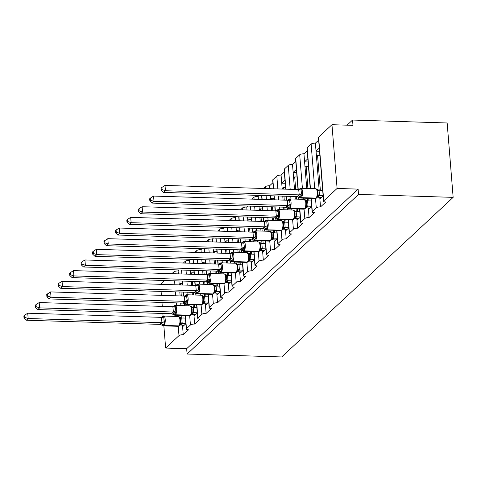 <?xml version="1.0" encoding="UTF-8"?>
<svg xmlns="http://www.w3.org/2000/svg" width="477" height="477" viewBox="0 0 477 477"><rect width="100%" height="100%" fill="white"/><g stroke="black" fill="none" stroke-linecap="round" stroke-linejoin="round"><path stroke-width="0.72" d="M185.851 323.71L182.602 326.739L183.24 334.705A3.351 0.996 -4.6 0 0 178.988 335.635L165.644 348.055L186.662 348.711L187.091 354.023L281.698 356.957L453.15 197.359L447.164 122.977L352.557 120.043L347.047 125.171M183.24 334.705L188.522 329.792A3.351 0.996 175.4 0 1 186.28 329.035A3.351 0.996 175.4 0 1 186.465 328.671L190.43 324.986A3.351 0.996 -4.6 0 1 194.682 324.056L199.958 319.143A3.351 0.996 175.4 0 1 197.722 318.386A3.351 0.996 175.4 0 1 197.907 318.022L201.866 314.337A3.351 0.996 -4.6 0 1 206.124 313.407L211.4 308.494A3.351 0.996 175.4 0 1 209.164 307.737A3.351 0.996 175.4 0 1 209.349 307.373L213.308 303.688A3.351 0.996 -4.6 0 1 217.56 302.758L222.842 297.845A3.351 0.996 175.4 0 1 220.601 297.088A3.351 0.996 175.4 0 1 220.785 296.724L224.75 293.039A3.351 0.996 -4.6 0 1 229.002 292.109L234.279 287.196A3.351 0.996 175.4 0 1 232.043 286.438A3.351 0.996 175.4 0 1 232.227 286.075L236.187 282.39A3.351 0.996 -4.6 0 1 240.444 281.46L245.721 276.547A3.351 0.996 175.4 0 1 243.485 275.789A3.351 0.996 175.4 0 1 243.669 275.426L247.629 271.741A3.351 0.996 -4.6 0 1 251.88 270.811L257.163 265.898A3.351 0.996 175.4 0 1 254.921 265.14A3.351 0.996 175.4 0 1 255.106 264.777L259.065 261.092A3.351 0.996 -4.6 0 1 263.322 260.162L268.599 255.249A3.351 0.996 175.4 0 1 266.363 254.491A3.351 0.996 175.4 0 1 266.548 254.128L270.507 250.443A3.351 0.996 -4.6 0 1 274.758 249.513L280.041 244.6A3.351 0.996 175.4 0 1 277.799 243.842A3.351 0.996 175.4 0 1 277.99 243.479L281.949 239.794A3.351 0.996 -4.6 0 1 286.2 238.864L291.483 233.951A3.351 0.996 175.4 0 1 289.241 233.193A3.351 0.996 175.4 0 1 289.426 232.83L293.385 229.145A3.351 0.996 -4.6 0 1 297.642 228.215L302.919 223.302A3.351 0.996 175.4 0 1 300.683 222.544A3.351 0.996 175.4 0 1 300.868 222.181L304.827 218.496A3.351 0.996 -4.6 0 1 309.078 217.566L314.361 212.653A3.351 0.996 175.4 0 1 312.119 211.895A3.351 0.996 175.4 0 1 312.304 211.532L316.269 207.847A3.351 0.996 -4.6 0 1 320.52 206.917L319.876 198.951L323.132 195.922M320.52 206.917L325.803 202.004A3.351 0.996 175.4 0 1 323.561 201.246L318.433 137.489A3.351 0.996 175.4 0 1 318.618 137.126L331.962 124.7L337.096 188.457L358.114 189.113L186.662 348.711M320.359 190.245L317.575 155.633L316.478 156.659L315.392 143.16L318.642 140.131M319.173 190.21L316.478 156.659M319.894 155.705L317.575 155.633M316.03 151.131L319.286 148.103M309.078 217.566L308.44 209.6L311.69 206.571M308.923 200.895L308.714 198.325M307.921 188.481L306.139 166.282L305.036 167.308L303.95 153.809L307.206 150.78M307.737 200.859L307.528 198.289M306.735 188.445L305.036 167.308M308.458 166.354L306.139 166.282M304.594 161.781L307.844 158.752M297.642 228.215L296.998 220.249L300.254 217.22M297.481 211.544L297.272 208.974M296.485 199.13L296.277 196.56M295.704 189.476L294.697 176.931L293.593 177.957L292.508 164.458L295.764 161.429M296.295 211.508L296.092 208.938M295.299 199.094L295.09 196.524M294.518 189.441L293.593 177.957M297.016 177.003L294.697 176.931M293.152 172.43L296.408 169.401M286.2 238.864L285.562 230.898L288.812 227.869M286.039 222.193L285.836 219.623M285.043 209.779L284.835 207.209M284.268 200.125L283.946 196.178M283.38 189.095L283.255 187.58L282.157 188.606L281.072 175.107L284.322 172.078M284.858 222.151L284.65 219.587M283.857 209.743L283.648 207.173M283.082 200.09L282.766 196.142M282.193 189.059L282.157 188.606M285.58 187.652L283.255 187.58M281.71 183.079L284.966 180.05M274.758 249.513L274.12 241.547L277.375 238.518M274.603 232.842L274.394 230.272M273.601 220.428L273.399 217.858M272.826 210.774L272.51 206.827M271.938 199.744L271.818 198.229L270.715 199.255L270.435 195.755M273.416 232.8L273.208 230.236M272.415 220.392L272.212 217.822M271.64 210.739L271.324 206.791M270.751 199.708L270.715 199.255M274.138 198.301L271.818 198.229M269.863 188.677L269.63 185.756L272.886 182.727M263.322 260.162L262.678 252.196L265.933 249.167M263.161 243.491L262.952 240.921M262.165 231.077L261.956 228.507M261.384 221.423L261.068 217.476M260.502 210.393L260.376 208.878L259.279 209.904L258.993 206.404M261.974 243.449L261.772 240.885M260.979 231.041L260.77 228.471M260.203 221.388L259.882 217.44M259.315 210.357L259.279 209.904M262.696 208.95L260.376 208.878M258.427 199.326L258.188 196.405L259.261 195.409M251.88 270.811L251.242 262.845L254.491 259.816M251.719 254.14L251.516 251.57M250.723 241.726L250.514 239.156M249.948 232.072L249.626 228.125M249.06 221.042L248.934 219.527L247.837 220.553L247.557 217.053M250.538 254.098L250.33 251.534M249.537 241.69L249.328 239.12M248.761 232.037L248.445 228.089M247.873 221.006L247.837 220.553M251.26 219.599L248.934 219.527M246.985 209.975L246.752 207.054L247.819 206.058M240.444 281.46L239.8 273.494L243.055 270.465M240.283 264.789L240.074 262.219M239.281 252.375L239.078 249.805M238.506 242.721L238.19 238.774M237.618 231.691L237.498 230.176L236.395 231.202L236.115 227.702M239.096 264.747L238.888 262.183M238.101 252.339L237.892 249.769M237.319 242.686L237.003 238.738M236.431 231.655L236.395 231.202M239.818 230.248L237.498 230.176M235.549 220.624L235.31 217.703L236.383 216.707M229.002 292.109L228.358 284.143L231.613 281.114M228.841 275.438L228.632 272.868M227.845 263.024L227.636 260.454M227.064 253.37L226.748 249.423M226.181 242.34L226.056 240.825L224.959 241.851L224.673 238.351M227.654 275.396L227.451 272.832M226.658 262.988L226.45 260.418M225.883 253.335L225.561 249.388M224.995 242.304L224.959 241.851M228.376 240.897L226.056 240.825M224.107 231.273L223.874 228.352L224.941 227.356M217.56 302.758L216.922 294.792L220.171 291.763M217.405 286.087L217.196 283.517M216.403 273.673L216.194 271.103M215.628 264.019L215.306 260.072M214.739 252.989L214.614 251.474L213.517 252.5L213.237 249M216.218 286.045L216.009 283.481M215.216 273.637L215.014 271.067M214.441 263.984L214.125 260.037M213.553 252.953L213.517 252.5M216.94 251.546L214.614 251.474M212.664 241.922L212.432 239.001L213.499 238.005M206.124 313.407L205.48 305.441L208.735 302.412M205.963 296.736L205.754 294.166M204.961 284.322L204.758 281.752M204.186 274.669L203.87 270.721M203.297 263.638L203.178 262.123L202.075 263.149L201.795 259.649M204.776 296.694L204.567 294.13M203.78 284.286L203.572 281.716M202.999 274.633L202.683 270.686M202.117 263.602L202.075 263.149M205.498 262.195L203.178 262.123M201.228 252.571L200.99 249.65L202.063 248.654M194.682 324.056L194.038 316.09L197.293 313.061M194.521 307.385L194.318 304.815M193.525 294.971L193.316 292.401M192.75 285.318L192.428 281.37M191.861 274.287L191.736 272.772L190.639 273.798L190.359 270.298M193.334 307.343L193.131 304.779M192.338 294.935L192.13 292.365M191.563 285.282L191.241 281.335M190.675 274.251L190.639 273.798M194.056 272.844L191.736 272.772M189.786 263.221L189.554 260.299L190.621 259.303M183.085 318.034L182.876 315.464M182.083 305.62L181.874 303.05M181.308 295.967L180.992 292.019M180.419 284.936L180.3 283.421L179.197 284.447L178.917 280.947M181.898 317.992L181.689 315.428M180.896 305.584L180.694 303.014M180.121 295.931L179.805 291.984M179.233 284.9L179.197 284.447M182.619 283.493L180.3 283.421M178.344 273.87L178.112 270.948L179.185 269.952M337.096 188.457L323.746 200.883A3.351 0.996 175.4 0 0 323.561 201.246M352.557 120.043L352.986 125.356L331.962 124.7M174.01 273.732L173.861 271.878L171.935 273.667M164.589 280.506L160.51 284.316M173.861 271.878A3.351 0.996 -4.6 0 1 178.112 270.948M185.446 263.083L185.297 261.229L183.371 263.018M185.297 261.229A3.351 0.996 -4.6 0 1 189.554 260.299M196.888 252.434L196.739 250.58L194.813 252.369M196.739 250.58A3.351 0.996 -4.6 0 1 200.99 249.65M208.33 241.785L208.181 239.931L206.249 241.72M208.181 239.931A3.351 0.996 -4.6 0 1 212.432 239.001M219.766 231.136L219.617 229.282L217.691 231.071M219.617 229.282A3.351 0.996 -4.6 0 1 223.874 228.352M231.208 220.487L231.059 218.633L229.133 220.422M231.059 218.633A3.351 0.996 -4.6 0 1 235.31 217.703M242.65 209.838L242.495 207.984L240.569 209.773M242.495 207.984A3.351 0.996 -4.6 0 1 246.752 207.054M254.086 199.189L253.937 197.335L252.011 199.124M253.937 197.335A3.351 0.996 -4.6 0 1 258.188 196.405M265.528 188.54L265.379 186.686L263.453 188.475M265.379 186.686A3.351 0.996 -4.6 0 1 269.63 185.756M277.852 188.922L276.815 176.037L272.856 179.722A3.351 0.996 175.4 0 0 272.671 180.085L273.369 188.785M276.815 176.037A3.351 0.996 -4.6 0 1 281.072 175.107M290.183 189.309L288.257 165.388L284.298 169.073A3.351 0.996 175.4 0 0 284.113 169.436L285.699 189.166M288.257 165.388A3.351 0.996 -4.6 0 1 292.508 164.458M302.4 188.308L299.699 154.739L295.734 158.424A3.351 0.996 175.4 0 0 295.549 158.787L298.024 189.548M299.699 154.739A3.351 0.996 -4.6 0 1 303.95 153.809M314.725 188.689L311.135 144.09L307.176 147.775A3.351 0.996 175.4 0 0 306.991 148.138L310.241 188.552M311.135 144.09A3.351 0.996 -4.6 0 1 315.392 143.16M165.644 348.055L163.855 325.874M163.08 316.203L162.86 313.461M162.287 306.383L161.971 302.43M161.399 295.352L161.083 291.399M358.114 189.113L358.543 194.425L187.091 354.023M453.15 197.359L358.543 194.425M182.602 326.739L182.464 325.075M281.716 183.15L285.222 183.257M293.158 172.501L296.664 172.608M304.6 161.852L308.106 161.959M316.036 151.203L319.542 151.31M194.038 316.09L193.906 314.426M205.48 305.441L205.348 303.777M216.922 294.792L216.785 293.128M228.358 284.143L228.227 282.479M239.8 273.494L239.669 271.83M251.242 262.845L251.105 261.181M262.678 252.196L262.547 250.532M274.12 241.547L273.983 239.883M285.562 230.898L285.425 229.234M296.998 220.249L296.867 218.585M308.44 209.6L308.303 207.936M319.876 198.951L319.745 197.287M179.62 325.314A1.115 0.996 -132.9 0 1 179.4 325.636L180.628 322.184L180.682 320.097L180.306 318.201L179.37 316.996L178.982 317.366M180.682 320.097L180.539 319.047M163.987 319.578L164.774 323.167L162.407 325.374L160.111 324.384L161.947 322.673L161.423 317.36L164.237 316.531L163.826 317.688L163.987 319.578M24.583 315.231L23.85 315.917L24.023 318.04L24.75 317.354L24.583 315.231L27.738 313.21L161.423 317.36M27.738 313.21L28.167 318.523L161.852 322.673M24.75 317.354L28.167 318.523L26.33 320.228L160.111 324.384M184.325 325.135L180.258 325.01L181.373 324.265A2.457 2.194 47.1 0 0 180.079 324.646M178.505 316.513L163.79 316.054A4.8 1.61 91.8 0 1 165.215 319.387A4.8 1.61 91.8 0 1 164.01 325.421L163.79 325.63A4.8 1.61 91.8 0 1 163.271 325.857L177.987 326.316A4.8 1.61 -88.2 0 0 178.505 326.083A1.115 0.996 47.1 0 0 179.179 325.839L179.4 325.636A1.115 0.996 -132.9 0 1 178.726 325.88A4.8 1.61 -88.2 0 0 179.93 319.84A4.8 1.61 -88.2 0 0 178.505 316.513L181.761 317.992L182.196 323.263L181.373 324.265M185.404 318.105L181.761 317.992M185.833 323.418L182.184 323.305M162.031 317.312A2.457 2.194 47.1 0 0 162.156 317.056L164.237 316.531M179.901 323.639L182.089 323.299M164.774 323.167L161.947 322.673M26.33 320.228L24.023 318.04M191.062 314.665A1.115 0.996 -132.9 0 1 190.842 314.987L192.07 311.535L192.118 309.448L191.748 307.552L190.806 306.347L190.424 306.717M192.118 309.448L191.975 308.398M175.429 308.929L176.216 312.518L173.849 314.725L171.553 313.735L173.389 312.024L172.865 306.711L175.679 305.882L175.268 307.039L175.429 308.929M36.019 304.582L35.292 305.268L35.459 307.391L36.192 306.705L36.019 304.582L39.18 302.561L172.865 306.711M39.18 302.561L39.603 307.874L173.294 312.024M36.192 306.705L39.603 307.874L37.772 309.579L171.553 313.735M195.761 314.486L191.694 314.361L192.815 313.616A2.457 2.194 47.1 0 0 191.521 313.997M189.947 305.864L175.226 305.405A4.8 1.61 91.8 0 1 176.657 308.738A4.8 1.61 91.8 0 1 175.447 314.772L175.226 314.981A4.8 1.61 91.8 0 1 174.713 315.208L189.429 315.667A4.8 1.61 -88.2 0 0 189.941 315.434A1.115 0.996 47.1 0 0 190.621 315.19L190.842 314.987A1.115 0.996 -132.9 0 1 190.162 315.231A4.8 1.61 -88.2 0 0 191.372 309.191A4.8 1.61 -88.2 0 0 189.947 305.864L193.215 307.385L193.638 312.614L192.815 313.616M196.84 307.456L193.197 307.343M197.269 312.769L193.626 312.656M173.473 306.663A2.457 2.194 47.1 0 0 173.592 306.407L175.679 305.882M191.343 312.99L193.531 312.65M176.216 312.518L173.389 312.024M37.772 309.579L35.459 307.391M202.498 304.016A1.115 0.996 -132.9 0 1 202.278 304.338L203.506 300.886L203.56 298.799L203.19 296.903L202.248 295.698L201.86 296.068M203.56 298.799L203.417 297.749M186.871 298.28L187.652 301.869L185.291 304.076L182.989 303.086L184.826 301.375L184.301 296.062L187.121 295.233L186.71 296.39L186.871 298.28M47.461 293.933L46.728 294.619L46.901 296.742L47.634 296.056L47.461 293.933L50.616 291.912L184.301 296.062M50.616 291.912L51.045 297.225L184.73 301.375M47.634 296.056L51.045 297.225L49.214 298.93L182.989 303.086M207.203 303.837L203.136 303.712L204.257 302.967A2.457 2.194 47.1 0 0 202.963 303.348M201.383 295.215L186.668 294.756A4.8 1.61 91.8 0 1 188.099 298.089A4.8 1.61 91.8 0 1 186.889 304.123L186.668 304.332A4.8 1.61 91.8 0 1 186.149 304.559L200.865 305.018A4.8 1.61 -88.2 0 0 201.383 304.785A1.115 0.996 47.1 0 0 202.057 304.541L202.278 304.338A1.115 0.996 -132.9 0 1 201.604 304.582A4.8 1.61 -88.2 0 0 202.814 298.542A4.8 1.61 -88.2 0 0 201.383 295.215L204.657 296.736L205.074 301.965L204.257 302.967M208.282 296.807L204.639 296.694M208.711 302.12L205.068 302.007M184.909 296.014A2.457 2.194 47.1 0 0 185.034 295.758L187.121 295.233M202.785 302.34L204.973 302.001M187.652 301.869L184.826 301.375M49.214 298.93L46.901 296.742M213.94 293.367A1.115 0.996 -132.9 0 1 213.72 293.689L214.948 290.237L215.002 288.15L214.626 286.254L213.69 285.049L213.302 285.419M215.002 288.15L214.859 287.1M198.307 287.631L199.094 291.22L196.727 293.427L194.431 292.437L196.268 290.726L195.743 285.413L198.557 284.584L198.146 285.741L198.307 287.631M58.904 283.284L58.17 283.97L58.343 286.093L59.07 285.407L58.904 283.284L62.058 281.263L195.743 285.413M62.058 281.263L62.487 286.576L196.172 290.726M59.07 285.407L62.487 286.576L60.651 288.281L194.431 292.437M218.645 293.188L214.578 293.063L215.693 292.318A2.457 2.194 47.1 0 0 214.4 292.699M212.825 284.566L198.11 284.107A4.8 1.61 91.8 0 1 199.535 287.44A4.8 1.61 91.8 0 1 198.325 293.474L198.11 293.683A4.8 1.61 91.8 0 1 197.591 293.91L212.307 294.369A4.8 1.61 -88.2 0 0 212.825 294.136A1.115 0.996 47.1 0 0 213.499 293.892L213.72 293.689A1.115 0.996 -132.9 0 1 213.046 293.933A4.8 1.61 -88.2 0 0 214.251 287.893A4.8 1.61 -88.2 0 0 212.825 284.566L216.093 286.087L216.516 291.316L215.693 292.318M219.724 286.158L216.075 286.045M220.147 291.471L216.504 291.358M196.351 285.365A2.457 2.194 47.1 0 0 196.476 285.109L198.557 284.584M214.221 291.691L216.409 291.352M199.094 291.22L196.268 290.726M60.651 288.281L58.343 286.093M225.871 282.002L225.663 281.042L226.39 279.588L226.319 276.553L225.126 274.4L224.745 274.77M226.438 277.501L226.295 276.451M209.749 276.982L210.536 280.571L208.169 282.778L205.873 281.788L207.704 280.077L207.185 274.764L209.999 273.935L209.588 275.092L209.749 276.982M70.34 272.635L69.612 273.321L69.779 275.444L70.513 274.758L70.34 272.635L73.5 270.614L207.185 274.764M73.5 270.614L73.923 275.927L207.608 280.077M70.513 274.758L73.923 275.927L72.093 277.632L205.873 281.788M230.081 282.539L226.015 282.414L227.135 281.668A2.457 2.194 47.1 0 0 225.842 282.05M225.382 282.718A1.115 0.996 -132.9 0 1 224.482 283.284A4.8 1.61 -88.2 0 0 225.693 277.244A4.8 1.61 -88.2 0 0 224.268 273.917L227.535 275.438L227.958 280.667L227.135 281.668M231.16 275.509L227.517 275.396M231.589 280.822L227.946 280.709M207.787 274.716A2.457 2.194 47.1 0 0 207.912 274.46L209.999 273.935M225.663 281.042L227.851 280.703M210.536 280.571L207.704 280.077M72.093 277.632L69.779 275.444M236.819 272.069A1.115 0.996 -132.9 0 1 236.598 272.391L237.826 268.939L237.88 266.852L237.51 264.956L236.568 263.751L236.181 264.121M237.88 266.852L237.737 265.802M221.191 266.333L221.972 269.922L219.611 272.128L217.309 271.139L219.146 269.427L218.621 264.115L221.441 263.286L221.03 264.443L221.191 266.333M81.782 261.986L81.048 262.672L81.221 264.795L81.955 264.109L81.782 261.986L84.936 259.965L218.621 264.115M84.936 259.965L85.365 265.278L219.05 269.427M81.955 264.109L85.365 265.278L83.529 266.983L217.309 271.139M241.523 271.89L237.457 271.765L238.572 271.019A2.457 2.194 47.1 0 0 237.284 271.401M235.704 263.268L220.988 262.809A4.8 1.61 91.8 0 1 222.413 266.142A4.8 1.61 91.8 0 1 221.209 272.176L220.988 272.385A4.8 1.61 91.8 0 1 220.469 272.611L235.185 273.071A4.8 1.61 -88.2 0 0 235.704 272.838A1.115 0.996 47.1 0 0 236.377 272.594L236.598 272.391A1.115 0.996 -132.9 0 1 235.924 272.635A4.8 1.61 -88.2 0 0 237.135 266.595A4.8 1.61 -88.2 0 0 235.704 263.268L238.977 264.789L239.394 270.018L238.572 271.019M242.602 264.86L238.959 264.747M243.031 270.173L239.382 270.06M219.229 264.067A2.457 2.194 47.1 0 0 219.354 263.811L221.441 263.286M237.099 270.393L239.293 270.054M221.972 269.922L219.146 269.427M83.529 266.983L81.221 264.795M248.261 261.42A1.115 0.996 -132.9 0 1 248.04 261.742L249.268 258.29L249.316 256.203L248.946 254.307L248.004 253.102L247.623 253.472M249.316 256.203L249.179 255.153M232.627 255.684L233.414 259.273L231.047 261.479L228.751 260.49L230.588 258.778L230.063 253.466L232.877 252.637L232.466 253.794L232.627 255.684M93.224 251.337L92.49 252.023L92.657 254.146L93.391 253.46L93.224 251.337L96.378 249.316L230.063 253.466M96.378 249.316L96.807 254.629L230.492 258.778M93.391 253.46L96.807 254.629L94.971 256.334L228.751 260.49M252.965 261.241L248.899 261.116L250.014 260.37A2.457 2.194 47.1 0 0 248.72 260.752M247.146 252.619L232.43 252.16A4.8 1.61 91.8 0 1 233.855 255.493A4.8 1.61 91.8 0 1 232.645 261.527L232.424 261.736A4.8 1.61 91.8 0 1 231.911 261.962L246.627 262.422A4.8 1.61 -88.2 0 0 247.146 262.189A1.115 0.996 47.1 0 0 247.819 261.945L248.04 261.742A1.115 0.996 -132.9 0 1 247.366 261.986A4.8 1.61 -88.2 0 0 248.571 255.946A4.8 1.61 -88.2 0 0 247.146 252.619L250.413 254.14L250.836 259.369L250.014 260.37M254.044 254.211L250.395 254.098M254.468 259.524L250.824 259.41M230.671 253.418A2.457 2.194 47.1 0 0 230.796 253.162L232.877 252.637M248.541 259.744L250.729 259.405M233.414 259.273L230.588 258.778M94.971 256.334L92.657 254.146M259.703 250.771A1.115 0.996 -132.9 0 1 259.476 251.093L260.71 247.641L260.758 245.554L260.388 243.658L259.446 242.453L259.059 242.823M260.758 245.554L260.615 244.504M244.069 245.035L244.856 248.624L242.489 250.83L240.193 249.841L242.024 248.129L241.505 242.817L244.319 241.988L243.908 243.145L244.069 245.035M104.66 240.688L103.926 241.374L104.099 243.497L104.833 242.811L104.66 240.688L107.814 238.667L241.505 242.817M107.814 238.667L108.243 243.98L241.928 248.129M104.833 242.811L108.243 243.98L106.413 245.685L240.193 249.841M264.401 250.592L260.335 250.467L261.456 249.721A2.457 2.194 47.1 0 0 260.162 250.103M258.582 241.97L243.866 241.511A4.8 1.61 91.8 0 1 245.297 244.844A4.8 1.61 91.8 0 1 244.087 250.878L243.866 251.087A4.8 1.61 91.8 0 1 243.348 251.313L258.069 251.773A4.8 1.61 -88.2 0 0 258.582 251.54A1.115 0.996 47.1 0 0 259.261 251.296L259.476 251.093A1.115 0.996 -132.9 0 1 258.802 251.337A4.8 1.61 -88.2 0 0 260.013 245.297A4.8 1.61 -88.2 0 0 258.582 241.97L261.855 243.491L262.272 248.72L261.456 249.721M265.48 243.562L261.837 243.449M265.91 248.875L262.267 248.761M242.107 242.769A2.457 2.194 47.1 0 0 242.233 242.513L244.319 241.988M259.983 249.095L262.171 248.755M244.856 248.624L242.024 248.129M106.413 245.685L104.099 243.497M271.139 240.122A1.115 0.996 -132.9 0 1 270.918 240.444L272.146 236.991L272.2 234.905L271.83 233.009L270.888 231.804L270.501 232.174M272.2 234.905L272.057 233.855M255.505 234.386L256.292 237.975L253.925 240.181L251.629 239.192L253.466 237.48L252.941 232.168L255.761 231.339L255.344 232.496L255.505 234.386M116.102 230.039L115.368 230.725L115.541 232.848L116.275 232.162L116.102 230.039L119.256 228.018L252.941 232.168M119.256 228.018L119.685 233.331L253.37 237.48M116.275 232.162L119.685 233.331L117.849 235.036L251.629 239.192M275.843 239.943L271.777 239.818L272.892 239.072A2.457 2.194 47.1 0 0 271.604 239.454M270.024 231.321L255.308 230.862A4.8 1.61 91.8 0 1 256.733 234.195A4.8 1.61 91.8 0 1 255.529 240.229L255.308 240.438A4.8 1.61 91.8 0 1 254.79 240.664L269.505 241.123A4.8 1.61 -88.2 0 0 270.024 240.891A1.115 0.996 47.1 0 0 270.697 240.647L270.918 240.444A1.115 0.996 -132.9 0 1 270.244 240.688A4.8 1.61 -88.2 0 0 271.455 234.648A4.8 1.61 -88.2 0 0 270.024 231.321L273.297 232.842L273.715 238.071L272.892 239.072M276.922 232.913L273.279 232.8M277.352 238.226L273.703 238.112M253.549 232.12A2.457 2.194 47.1 0 0 253.675 231.864L255.761 231.339M271.419 238.446L273.613 238.106M256.292 237.975L253.466 237.48M117.849 235.036L115.541 232.848M283.07 228.757L282.861 227.797L283.588 226.342L283.517 223.308L282.324 221.155L281.943 221.525M283.636 224.256L283.499 223.206M266.947 223.737L267.734 227.326L265.367 229.532L263.071 228.543L264.908 226.831L264.383 221.519L267.198 220.69L266.786 221.847L266.947 223.737M127.544 219.39L126.81 220.076L126.977 222.199L127.711 221.513L127.544 219.39L130.698 217.369L264.383 221.519M130.698 217.369L131.121 222.681L264.813 226.831M127.711 221.513L131.121 222.681L129.291 224.387L263.071 228.543M287.285 229.294L283.219 229.169L284.334 228.423A2.457 2.194 47.1 0 0 283.04 228.805M282.581 229.473A1.115 0.996 -132.9 0 1 281.68 230.039A4.8 1.61 -88.2 0 0 282.891 223.999A4.8 1.61 -88.2 0 0 281.466 220.672L284.733 222.193L285.157 227.422L284.334 228.423M288.364 222.264L284.715 222.151M288.788 227.577L285.145 227.463M264.991 221.471A2.457 2.194 47.1 0 0 265.117 221.215L267.198 220.69M282.861 227.797L285.049 227.457M267.734 227.326L264.908 226.831M129.291 224.387L126.977 222.199M294.023 218.824A1.115 0.996 -132.9 0 1 293.796 219.146L295.03 215.693L295.078 213.607L294.708 211.71L293.766 210.506L293.379 210.876M295.078 213.607L294.935 212.557M278.389 213.088L279.17 216.677L276.809 218.883L274.513 217.894L276.344 216.182L275.825 210.87L278.64 210.041L278.228 211.198L278.389 213.088M138.98 208.741L138.247 209.427L138.419 211.549L139.153 210.864L138.98 208.741L142.134 206.72L275.825 210.87M142.134 206.72L142.563 212.032L276.249 216.182M139.153 210.864L142.563 212.032L140.733 213.738L274.513 217.894M298.721 218.645L294.655 218.52L295.776 217.774A2.457 2.194 47.1 0 0 294.482 218.156M292.902 210.023L278.186 209.564A4.8 1.61 91.8 0 1 279.617 212.897A4.8 1.61 91.8 0 1 278.407 218.931L278.186 219.14A4.8 1.61 91.8 0 1 277.668 219.366L292.389 219.825A4.8 1.61 -88.2 0 0 292.902 219.593A1.115 0.996 47.1 0 0 293.576 219.348L293.796 219.146A1.115 0.996 -132.9 0 1 293.122 219.39A4.8 1.61 -88.2 0 0 294.333 213.35A4.8 1.61 -88.2 0 0 292.902 210.023L296.175 211.544L296.593 216.773L295.776 217.774M299.8 211.615L296.157 211.502M300.23 216.928L296.587 216.814M276.427 210.822A2.457 2.194 47.1 0 0 276.553 210.566L278.64 210.041M294.303 217.148L296.491 216.808M279.17 216.677L276.344 216.182M140.733 213.738L138.419 211.549M305.459 208.175A1.115 0.996 -132.9 0 1 305.238 208.497L306.467 205.044L306.52 202.958L306.145 201.061L305.208 199.857L304.821 200.227M306.52 202.958L306.377 201.908M289.825 202.439L290.612 206.028L288.245 208.234L285.95 207.245L287.786 205.533L287.261 200.221L290.076 199.392L289.664 200.549L289.825 202.439M150.422 198.092L149.689 198.778L149.861 200.9L150.595 200.215L150.422 198.092L153.576 196.071L287.261 200.221M153.576 196.071L154.005 201.383L287.691 205.533M150.595 200.215L154.005 201.383L152.169 203.089L285.95 207.245M310.163 207.996L306.097 207.871L307.212 207.125A2.457 2.194 47.1 0 0 305.924 207.507M304.344 199.374L289.628 198.915A4.8 1.61 91.8 0 1 291.053 202.248A4.8 1.61 91.8 0 1 289.849 208.282L289.628 208.491A4.8 1.61 91.8 0 1 289.11 208.717L303.825 209.176A4.8 1.61 -88.2 0 0 304.344 208.944A1.115 0.996 47.1 0 0 305.018 208.699L305.238 208.497A1.115 0.996 -132.9 0 1 304.564 208.741A4.8 1.61 -88.2 0 0 305.769 202.701A4.8 1.61 -88.2 0 0 304.344 199.374L307.599 200.853L308.035 206.124L307.212 207.125M311.242 200.966L307.599 200.853M311.672 206.279L308.023 206.165M287.869 200.173A2.457 2.194 47.1 0 0 287.995 199.917L290.076 199.392M305.739 206.499L307.933 206.159M290.612 206.028L287.786 205.533M152.169 203.089L149.861 200.9M316.901 197.526A1.115 0.996 -132.9 0 1 316.68 197.848L317.909 194.395L317.956 192.309L317.587 190.412L316.645 189.208L316.263 189.578M317.956 192.309L317.813 191.259M301.267 191.79L302.054 195.379L299.687 197.585L297.392 196.596L299.228 194.884L298.703 189.572L301.518 188.743L301.106 189.9L301.267 191.79M161.864 187.443L161.131 188.129L161.298 190.251L162.031 189.566L161.864 187.443L165.018 185.422L298.703 189.572M165.018 185.422L165.441 190.734L299.133 194.884M162.031 189.566L165.441 190.734L163.611 192.44L297.392 196.596M321.599 197.347L317.533 197.222L318.654 196.476A2.457 2.194 47.1 0 0 317.36 196.858M315.786 188.725L301.07 188.266A4.8 1.61 91.8 0 1 302.496 191.599A4.8 1.61 91.8 0 1 301.285 197.633L301.065 197.842A4.8 1.61 91.8 0 1 300.552 198.068L315.267 198.527A4.8 1.61 -88.2 0 0 315.78 198.295A1.115 0.996 47.1 0 0 316.46 198.05L316.68 197.848A1.115 0.996 -132.9 0 1 316.001 198.092A4.8 1.61 -88.2 0 0 317.211 192.058A4.8 1.61 -88.2 0 0 315.786 188.725L319.053 190.245L319.477 195.475L318.654 196.476M322.679 190.317L319.035 190.204M323.108 195.63L319.465 195.516M299.312 189.524A2.457 2.194 47.1 0 0 299.437 189.268L301.518 188.743M317.181 195.85L319.369 195.51M302.054 195.379L299.228 194.884M163.611 192.44L161.298 190.251M323.746 200.883L318.618 137.126M316.269 207.847L315.518 198.515M312.304 211.532L311.248 198.402M310.455 188.558L307.176 147.775M304.827 218.496L304.076 209.164M303.289 199.338L303.187 198.152M300.868 222.181L299.812 209.051M299.019 199.207L298.852 197.168M298.244 189.56L295.734 158.424M293.385 229.145L292.634 219.814M291.846 209.987L291.751 208.801M290.958 198.957L290.749 196.387M289.426 232.83L288.37 219.7M287.577 209.856L287.416 207.817M286.802 200.209L286.486 196.256M285.914 189.172L284.298 169.073M281.949 239.794L281.197 230.463M280.404 220.636L280.309 219.45M279.516 209.606L279.313 207.036M278.741 199.958L278.425 196.005M277.99 243.479L276.928 230.349M276.141 220.505L275.974 218.466M275.36 210.858L275.044 206.905M274.472 199.821L274.156 195.874M273.589 188.791L272.856 179.722M270.507 250.443L269.755 241.112M268.968 231.285L268.873 230.099M268.08 220.255L267.871 217.685M267.305 210.607L266.983 206.654M266.416 199.571L266.094 195.624M266.548 254.128L265.492 240.998M264.699 231.154L264.532 229.115M263.924 221.507L263.602 217.554M263.036 210.47L262.72 206.523M262.147 199.44L261.831 195.492M259.065 261.092L258.319 251.761M257.526 241.934L257.431 240.748M256.638 230.904L256.429 228.334M255.863 221.256L255.547 217.303M254.974 210.22L254.658 206.273M255.106 264.777L254.05 251.647M253.257 241.803L253.096 239.764M252.482 232.156L252.166 228.203M251.594 221.119L251.278 217.172M250.705 210.089L250.389 206.142M247.629 271.741L246.877 262.41M246.084 252.583L245.989 251.397M245.196 241.553L244.993 238.983M244.421 231.905L244.105 227.952M243.532 220.869L243.216 216.922M243.669 275.426L242.608 262.296M241.821 252.452L241.654 250.413M241.04 242.805L240.724 238.852M240.158 231.768L239.836 227.821M239.269 220.738L238.947 216.791M236.187 282.39L235.435 273.059M234.648 263.232L234.553 262.046M233.76 252.202L233.551 249.632M232.985 242.554L232.663 238.601M232.096 231.518L231.774 227.571M232.227 286.075L231.172 272.945M230.379 263.101L230.212 261.062M229.604 253.454L229.282 249.501M228.716 242.417L228.4 238.47M227.827 231.387L227.511 227.44M224.75 293.039L223.999 283.708M223.206 273.881L223.111 272.695M222.318 262.851L222.115 260.281M221.543 253.204L221.227 249.25M220.654 242.167L220.338 238.22M220.785 296.724L219.73 283.594M218.937 273.75L218.776 271.711M218.162 264.097L217.846 260.15M217.273 253.066L216.957 249.119M216.385 242.036L216.069 238.089M213.308 303.688L212.557 294.357M211.764 284.53L211.669 283.344M210.882 273.5L210.673 270.93M210.101 263.853L209.785 259.899M209.212 252.816L208.896 248.869M209.349 307.373L208.294 294.243M207.501 284.399L207.334 282.36M206.726 274.746L206.404 270.799M205.837 263.715L205.515 259.768M204.949 252.685L204.627 248.738M201.866 314.337L201.115 305.006M200.328 295.18L200.233 293.993M199.44 284.149L199.231 281.579M198.665 274.502L198.343 270.548M197.776 263.465L197.46 259.518M197.907 318.022L196.852 304.892M196.059 295.048L195.898 293.009M195.284 285.395L194.968 281.448M194.395 274.364L194.079 270.417M193.507 263.334L193.191 259.387M190.43 324.986L189.679 315.655M188.886 305.829L188.791 304.642M187.998 294.798L187.795 292.228M187.222 285.151L186.906 281.197M186.334 274.114L186.018 270.167M186.465 328.671L185.41 315.541M184.617 305.697L184.456 303.658M183.842 296.044L183.526 292.097M182.953 285.013L182.637 281.066M182.071 273.983L181.749 270.036M178.988 335.635L178.237 326.304M177.444 316.478L177.349 315.291M176.562 305.447L176.353 302.877M175.78 295.8L175.464 291.846M174.898 284.763L174.576 280.816M160.612 323.621A2.457 2.194 47.1 0 1 162.794 324.998A1.115 0.996 47.1 0 0 163.79 325.63L178.726 325.88L164.01 325.421A1.115 0.996 -132.9 0 1 163.015 324.795A2.457 2.194 47.1 0 0 160.827 323.418M162.156 317.056A1.115 0.996 -132.9 0 1 162.496 316.645M161.775 317.587L162.597 316.531A1.115 0.996 47.1 0 0 162.377 316.853A2.457 2.194 47.1 0 1 162.132 317.288M177.987 326.316L179.179 325.839A1.115 0.996 47.1 0 0 179.28 325.725M181.594 324.062A2.457 2.194 47.1 0 0 180.133 324.581L180.002 324.789M180.628 322.184A2.457 0.948 -166.8 0 0 182.196 323.263M180.306 318.201A2.457 0.447 158.7 0 0 181.773 318.034M161.834 322.631A2.457 0.447 158.7 0 0 164.148 321.677M161.417 317.402A2.457 0.948 -166.8 0 0 163.826 317.688M172.048 312.972A2.457 2.194 47.1 0 1 174.236 314.349A1.115 0.996 47.1 0 0 175.226 314.981L190.162 315.231L175.447 314.772A1.115 0.996 -132.9 0 1 174.457 314.146A2.457 2.194 47.1 0 0 172.269 312.769M173.592 306.407A1.115 0.996 -132.9 0 1 173.938 305.995M173.211 306.938L174.039 305.882A1.115 0.996 47.1 0 0 173.813 306.204A2.457 2.194 47.1 0 1 173.568 306.639M189.429 315.667L190.621 315.19A1.115 0.996 47.1 0 0 190.722 315.076M193.036 313.413A2.457 2.194 47.1 0 0 191.569 313.932L191.444 314.14M192.07 311.535A2.457 0.948 -166.8 0 0 193.638 312.614M191.748 307.552A2.457 0.447 158.7 0 0 193.215 307.385M173.276 311.982A2.457 0.447 158.7 0 0 175.59 311.028M172.853 306.753A2.457 0.948 -166.8 0 0 175.268 307.039M183.49 302.323A2.457 2.194 47.1 0 1 185.672 303.7A1.115 0.996 47.1 0 0 186.668 304.332L201.604 304.582L186.889 304.123A1.115 0.996 -132.9 0 1 185.893 303.497A2.457 2.194 47.1 0 0 183.711 302.12M185.034 295.758A1.115 0.996 -132.9 0 1 185.374 295.346M184.653 296.289L185.475 295.233A1.115 0.996 47.1 0 0 185.255 295.555A2.457 2.194 47.1 0 1 185.01 295.99M200.865 305.018L202.057 304.541A1.115 0.996 47.1 0 0 202.159 304.427M204.472 302.764A2.457 2.194 47.1 0 0 203.011 303.283L202.88 303.491M203.506 300.886A2.457 0.948 -166.8 0 0 205.074 301.965M203.19 296.903A2.457 0.447 158.7 0 0 204.657 296.736M184.712 301.333A2.457 0.447 158.7 0 0 187.026 300.379M184.295 296.104A2.457 0.948 -166.8 0 0 186.71 296.39M194.926 291.674A2.457 2.194 47.1 0 1 197.114 293.057A1.115 0.996 47.1 0 0 198.11 293.683L213.046 293.933L198.325 293.474A1.115 0.996 -132.9 0 1 197.335 292.848A2.457 2.194 47.1 0 0 195.147 291.471M196.476 285.109A1.115 0.996 -132.9 0 1 196.816 284.697M196.095 285.64L196.918 284.584A1.115 0.996 47.1 0 0 196.697 284.906A2.457 2.194 47.1 0 1 196.452 285.341M212.307 294.369L213.499 293.892A1.115 0.996 47.1 0 0 213.601 293.778M215.914 292.115A2.457 2.194 47.1 0 0 214.453 292.634L214.322 292.842M214.948 290.237A2.457 0.948 -166.8 0 0 216.516 291.316M214.626 286.254A2.457 0.447 158.7 0 0 216.093 286.087M196.154 290.684A2.457 0.447 158.7 0 0 198.468 289.73M195.731 285.455A2.457 0.948 -166.8 0 0 198.146 285.741M224.268 273.917L209.546 273.458A4.8 1.61 91.8 0 1 210.977 276.791A4.8 1.61 91.8 0 1 209.767 282.825A1.115 0.996 -132.9 0 1 208.771 282.199A2.457 2.194 47.1 0 0 206.589 280.822M206.368 281.025A2.457 2.194 47.1 0 1 208.556 282.408A1.115 0.996 47.1 0 0 209.546 283.034A4.8 1.61 91.8 0 1 209.033 283.26L223.749 283.72A4.8 1.61 -88.2 0 0 224.262 283.487L209.546 283.034L224.262 283.487A1.115 0.996 47.1 0 0 225.043 283.129M207.912 274.46A1.115 0.996 -132.9 0 1 208.258 274.048M207.531 274.99L208.36 273.935A1.115 0.996 47.1 0 0 208.133 274.257A2.457 2.194 47.1 0 1 207.889 274.692M227.356 281.466A2.457 2.194 47.1 0 0 225.889 281.985M226.39 279.588A2.457 0.948 -166.8 0 0 227.958 280.667M226.068 275.605A2.457 0.447 158.7 0 0 227.535 275.438M207.596 280.035A2.457 0.447 158.7 0 0 209.91 279.081M207.173 274.806A2.457 0.948 -166.8 0 0 209.588 275.092M217.81 270.376A2.457 2.194 47.1 0 1 219.992 271.759A1.115 0.996 47.1 0 0 220.988 272.385L235.924 272.635L221.209 272.176A1.115 0.996 -132.9 0 1 220.213 271.55A2.457 2.194 47.1 0 0 218.031 270.173M219.354 263.811A1.115 0.996 -132.9 0 1 219.694 263.399M218.973 264.341L219.796 263.286A1.115 0.996 47.1 0 0 219.575 263.608A2.457 2.194 47.1 0 1 219.331 264.043M235.185 273.071L236.377 272.594A1.115 0.996 47.1 0 0 236.479 272.48M238.792 270.817A2.457 2.194 47.1 0 0 237.331 271.335L237.2 271.544M237.826 268.939A2.457 0.948 -166.8 0 0 239.394 270.018M237.51 264.956A2.457 0.447 158.7 0 0 238.977 264.789M219.032 269.386A2.457 0.447 158.7 0 0 221.346 268.432M218.615 264.157A2.457 0.948 -166.8 0 0 221.03 264.443M229.246 259.726A2.457 2.194 47.1 0 1 231.434 261.11A1.115 0.996 47.1 0 0 232.424 261.736L247.366 261.986L232.645 261.527A1.115 0.996 -132.9 0 1 231.655 260.901A2.457 2.194 47.1 0 0 229.467 259.524M230.796 253.162A1.115 0.996 -132.9 0 1 231.136 252.75M230.415 253.692L231.238 252.637A1.115 0.996 47.1 0 0 231.017 252.959A2.457 2.194 47.1 0 1 230.767 253.394M246.627 262.422L247.819 261.945A1.115 0.996 47.1 0 0 247.921 261.831M250.234 260.168A2.457 2.194 47.1 0 0 248.773 260.686L248.642 260.895M249.268 258.29A2.457 0.948 -166.8 0 0 250.836 259.369M248.946 254.307A2.457 0.447 158.7 0 0 250.413 254.14M230.474 258.737A2.457 0.447 158.7 0 0 232.788 257.783M230.051 253.508A2.457 0.948 -166.8 0 0 232.466 253.794M240.688 249.077A2.457 2.194 47.1 0 1 242.871 250.461A1.115 0.996 47.1 0 0 243.866 251.087L258.802 251.337L244.087 250.878A1.115 0.996 -132.9 0 1 243.091 250.252A2.457 2.194 47.1 0 0 240.909 248.875M242.233 242.513A1.115 0.996 -132.9 0 1 242.572 242.101M241.851 243.043L242.674 241.988A1.115 0.996 47.1 0 0 242.453 242.31A2.457 2.194 47.1 0 1 242.209 242.745M258.069 251.773L259.261 251.296A1.115 0.996 47.1 0 0 259.363 251.182M261.676 249.519A2.457 2.194 47.1 0 0 260.209 250.037L260.078 250.246M260.71 247.641A2.457 0.948 -166.8 0 0 262.272 248.72M260.388 243.658A2.457 0.447 158.7 0 0 261.855 243.491M241.917 248.088A2.457 0.447 158.7 0 0 244.23 247.134M241.493 242.859A2.457 0.948 -166.8 0 0 243.908 243.145M252.13 238.428A2.457 2.194 47.1 0 1 254.313 239.812A1.115 0.996 47.1 0 0 255.308 240.438L270.244 240.688L255.529 240.229A1.115 0.996 -132.9 0 1 254.533 239.603A2.457 2.194 47.1 0 0 252.351 238.226M253.675 231.864A1.115 0.996 -132.9 0 1 254.014 231.452M253.293 232.394L254.116 231.339A1.115 0.996 47.1 0 0 253.895 231.661A2.457 2.194 47.1 0 1 253.651 232.096M269.505 241.123L270.697 240.647A1.115 0.996 47.1 0 0 270.799 240.533M273.112 238.87A2.457 2.194 47.1 0 0 271.651 239.388L271.52 239.597M272.146 236.991A2.457 0.948 -166.8 0 0 273.715 238.071M271.83 233.009A2.457 0.447 158.7 0 0 273.297 232.842M253.353 237.439A2.457 0.447 158.7 0 0 255.666 236.485M252.935 232.21A2.457 0.948 -166.8 0 0 255.344 232.496M281.466 220.672L266.75 220.213A4.8 1.61 91.8 0 1 268.175 223.546A4.8 1.61 91.8 0 1 266.965 229.58A1.115 0.996 -132.9 0 1 265.975 228.954A2.457 2.194 47.1 0 0 263.787 227.577M263.566 227.779A2.457 2.194 47.1 0 1 265.755 229.163A1.115 0.996 47.1 0 0 266.744 229.789A4.8 1.61 91.8 0 1 266.232 230.015L280.947 230.474A4.8 1.61 -88.2 0 0 281.466 230.242L266.744 229.789L281.466 230.242A1.115 0.996 47.1 0 0 282.241 229.884M265.117 221.215A1.115 0.996 -132.9 0 1 265.456 220.803M264.729 221.745L265.558 220.69A1.115 0.996 47.1 0 0 265.331 221.012A2.457 2.194 47.1 0 1 265.087 221.447M284.554 228.221A2.457 2.194 47.1 0 0 283.094 228.739M283.588 226.342A2.457 0.948 -166.8 0 0 285.157 227.422M283.266 222.36A2.457 0.447 158.7 0 0 284.733 222.193M264.795 226.79A2.457 0.447 158.7 0 0 267.108 225.836M264.371 221.561A2.457 0.948 -166.8 0 0 266.786 221.847M275.008 217.13A2.457 2.194 47.1 0 1 277.191 218.514A1.115 0.996 47.1 0 0 278.186 219.14L293.122 219.39L278.407 218.931A1.115 0.996 -132.9 0 1 277.411 218.305A2.457 2.194 47.1 0 0 275.229 216.928M276.553 210.566A1.115 0.996 -132.9 0 1 276.893 210.154M276.171 211.096L276.994 210.041A1.115 0.996 47.1 0 0 276.773 210.363A2.457 2.194 47.1 0 1 276.529 210.798M292.389 219.825L293.576 219.348A1.115 0.996 47.1 0 0 293.677 219.235M295.996 217.572A2.457 2.194 47.1 0 0 294.53 218.09M295.03 215.693A2.457 0.948 -166.8 0 0 296.593 216.773M294.708 211.71A2.457 0.447 158.7 0 0 296.175 211.544M276.231 216.141A2.457 0.447 158.7 0 0 278.55 215.187M275.813 210.912A2.457 0.948 -166.8 0 0 278.228 211.198M286.45 206.481A2.457 2.194 47.1 0 1 288.633 207.865A1.115 0.996 47.1 0 0 289.628 208.491L304.564 208.741L289.849 208.282A1.115 0.996 -132.9 0 1 288.853 207.656A2.457 2.194 47.1 0 0 286.665 206.279M287.995 199.917A1.115 0.996 -132.9 0 1 288.335 199.505M287.613 200.447L288.436 199.392A1.115 0.996 47.1 0 0 288.215 199.714A2.457 2.194 47.1 0 1 287.971 200.149M303.825 209.176L305.018 208.699A1.115 0.996 47.1 0 0 305.119 208.586M307.432 206.923A2.457 2.194 47.1 0 0 305.972 207.441L305.84 207.65M306.467 205.044A2.457 0.948 -166.8 0 0 308.035 206.124M306.145 201.061A2.457 0.447 158.7 0 0 307.611 200.895M287.673 205.492A2.457 0.447 158.7 0 0 289.986 204.538M287.255 200.262A2.457 0.948 -166.8 0 0 289.664 200.549M297.887 195.832A2.457 2.194 47.1 0 1 300.075 197.216A1.115 0.996 47.1 0 0 301.065 197.842L316.001 198.092L301.285 197.633A1.115 0.996 -132.9 0 1 300.295 197.007A2.457 2.194 47.1 0 0 298.107 195.63M299.437 189.268A1.115 0.996 -132.9 0 1 299.777 188.856M299.049 189.798L299.878 188.743A1.115 0.996 47.1 0 0 299.651 189.065A2.457 2.194 47.1 0 1 299.407 189.5M315.267 198.527L316.46 198.05A1.115 0.996 47.1 0 0 316.561 197.937M318.874 196.274A2.457 2.194 47.1 0 0 317.408 196.792L317.283 197.001M317.909 194.395A2.457 0.948 -166.8 0 0 319.477 195.475M317.587 190.412A2.457 0.447 158.7 0 0 319.053 190.245M299.115 194.843A2.457 0.447 158.7 0 0 301.428 193.889M298.691 189.613A2.457 0.948 -166.8 0 0 301.106 189.9M186.28 329.035L185.195 315.536M184.402 305.691L184.229 303.515M183.627 296.038L183.311 292.091M182.739 285.007L182.423 281.06M181.85 273.977L181.534 270.024M197.722 318.386L196.637 304.886M195.844 295.042L195.671 292.866M195.069 285.389L194.747 281.442M194.181 274.358L193.865 270.411M193.292 263.328L192.976 259.375M209.164 307.737L208.073 294.237M207.286 284.393L207.107 282.217M206.505 274.74L206.189 270.793M205.623 263.709L205.301 259.762M204.734 252.679L204.412 248.726M220.601 297.088L219.515 283.588M218.722 273.744L218.549 271.568M217.947 264.091L217.631 260.144M217.059 253.06L216.743 249.113M216.17 242.03L215.854 238.077M232.043 286.438L230.957 272.939M230.164 263.095L229.992 260.919M229.389 253.442L229.067 249.495M228.501 242.411L228.179 238.464M227.612 231.381L227.296 227.428M243.485 275.789L242.394 262.29M241.606 252.446L241.428 250.27M240.825 242.793L240.509 238.846M239.937 231.762L239.621 227.815M239.055 220.732L238.733 216.779M254.921 265.14L253.836 251.641M253.043 241.797L252.87 239.621M252.267 232.144L251.951 228.197M251.379 221.113L251.063 217.166M250.491 210.083L250.175 206.13M266.363 254.491L265.278 240.992M264.485 231.148L264.306 228.972M263.709 221.495L263.387 217.548M262.821 210.464L262.499 206.517M261.933 199.434L261.617 195.481M277.799 243.842L276.714 230.343M275.921 220.499L275.748 218.323M275.146 210.846L274.83 206.899M274.257 199.815L273.941 195.868M289.241 233.193L288.156 219.694M287.363 209.85L287.19 207.674M286.588 200.197L286.272 196.25M300.683 222.544L299.598 209.045M298.805 199.201L298.626 197.025M312.119 211.895L311.034 198.396M161.876 325.141L163.271 325.857M163.79 316.054L162.597 316.531M173.318 314.492L174.713 315.208M175.226 305.405L174.039 305.882M184.76 303.843L186.149 304.559M186.668 294.756L185.475 295.233M196.196 293.194L197.591 293.91M198.11 284.107L196.918 284.584M223.749 283.72L224.941 283.243L225.764 282.187M207.638 282.545L209.033 283.26M209.546 273.458L208.36 273.935M219.074 271.896L220.469 272.611M220.988 262.809L219.796 263.286M230.516 261.247L231.911 261.962M232.43 252.16L231.238 252.637M241.958 250.598L243.348 251.313M243.866 241.511L242.674 241.988M253.394 239.949L254.79 240.664M255.308 230.862L254.116 231.339M280.947 230.474L282.14 229.997L282.962 228.942M264.836 229.3L266.232 230.015M266.75 220.213L265.558 220.69M276.278 218.651L277.668 219.366M278.186 209.564L276.994 210.041M287.714 208.002L289.11 208.717M289.628 198.915L288.436 199.392M299.157 197.353L300.552 198.068M301.07 188.266L299.878 188.743"/></g></svg>
